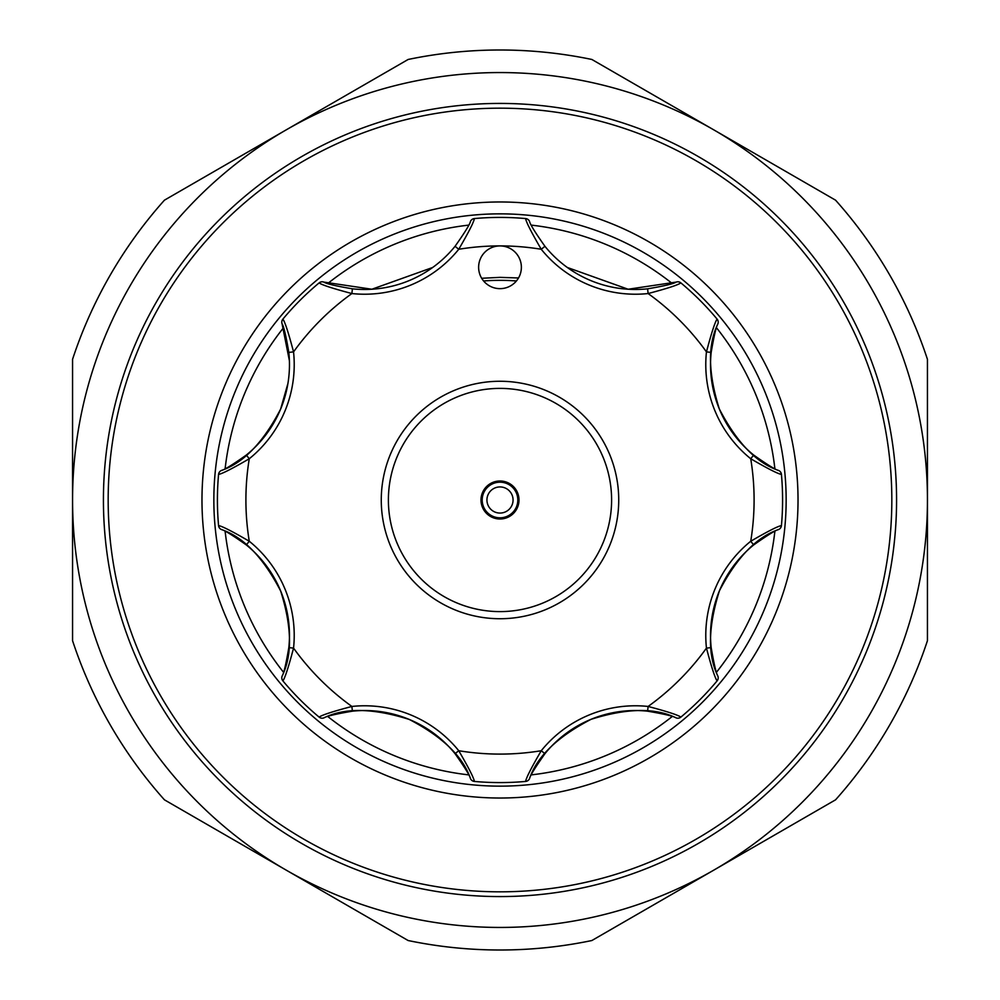 <?xml version="1.0" encoding="UTF-8"?>
<svg xmlns="http://www.w3.org/2000/svg" width="1000" height="1000" viewBox="0 0 1000 1000"><rect width="100%" height="100%" fill="white"/><g stroke="black" fill="none" stroke-linecap="round" stroke-linejoin="round"><path stroke-width="1.5" d="M457.388 396.85A111.613 111.613 0 0 0 396.85 542.612A111.613 111.613 0 0 0 542.612 603.15A111.613 111.613 0 0 0 603.15 457.388A111.613 111.613 0 0 0 457.388 396.85M545.337 609.738A118.737 118.737 0 0 1 390.262 545.337A118.737 118.737 0 0 1 454.663 390.262A118.737 118.737 0 0 1 609.738 454.663A118.737 118.737 0 0 1 545.337 609.738M492.75 482.438A19 19 0 0 1 517.562 492.75A19 19 0 0 1 507.25 517.562A19 19 0 0 1 482.438 507.25A19 19 0 0 1 492.75 482.438M506.8 516.462A17.812 17.812 0 0 1 483.537 506.8A17.812 17.812 0 0 1 493.2 483.537A17.812 17.812 0 0 1 516.462 493.2A17.812 17.812 0 0 1 506.8 516.462A17.812 17.812 0 0 0 516.462 493.2A17.812 17.812 0 0 0 493.2 483.537M246.3 455.062A116.363 116.363 0 0 0 280.613 409.125C263.25 442.5 243.5 462.962 221.337 470.487C224.262 469.913 232.575 464.762 246.3 455.062L249.275 458.75C232.162 468.7 221.925 473.913 218.575 474.375L218.925 472.987A4.75 4.75 0 0 1 221.337 470.487M480.25 259.1A21.375 21.375 0 0 0 491.825 287.025A21.375 21.375 0 0 0 519.75 275.462A21.375 21.375 0 0 0 500 245.912A21.375 21.375 0 0 0 480.25 259.1M287.913 383.537L280.613 409.125A116.363 116.363 0 0 0 288.825 352.388C286 335.838 283.75 326.325 282.087 323.825L289.4 360.712M483.575 280.963A219.662 219.662 0 0 1 516.425 280.963M481.675 278.275L500 277.362L518.513 277.975M408.125 59.475A450 450 0 0 1 591.875 59.475L713.725 129.825A427.438 427.438 0 0 0 72.562 500A427.438 427.438 0 0 0 713.725 870.175A427.438 427.438 0 0 0 713.725 129.825L835.562 200.175A450 450 0 0 1 927.438 359.312L927.438 640.688A450 450 0 0 1 835.562 799.825L591.875 940.525A450 450 0 0 1 408.125 940.525L164.438 799.825A450 450 0 0 1 72.562 640.688L72.562 359.312A450 450 0 0 1 164.438 200.175L408.125 59.475M500 108.175A391.825 391.825 0 0 1 891.825 500A391.825 391.825 0 0 1 500 891.825A391.825 391.825 0 0 1 108.175 500A391.825 391.825 0 0 1 500 108.175M500 213.85A286.15 286.15 0 0 1 786.15 500A286.15 286.15 0 0 1 500 786.15A286.15 286.15 0 0 1 213.85 500A286.15 286.15 0 0 1 500 213.85M531.325 774.875A276.65 276.65 0 0 0 672.212 716.513M716.513 672.212A276.65 276.65 0 0 0 774.875 531.325M774.875 468.675A276.65 276.65 0 0 0 716.513 327.788M672.212 283.488A276.65 276.65 0 0 0 531.325 225.125M468.675 225.125A276.65 276.65 0 0 0 327.788 283.488M283.488 327.788A276.65 276.65 0 0 0 225.125 468.675M225.125 531.325A276.65 276.65 0 0 0 283.488 672.212M327.788 716.513A276.65 276.65 0 0 0 468.675 774.875M432.65 267.488L371.863 289.237L323.825 282.087C326.3 283.75 335.812 285.988 352.388 288.825A116.363 116.363 0 0 0 455.062 246.3C464.75 232.6 469.9 224.275 470.487 221.337A4.75 4.75 0 0 1 474.375 218.575A282.587 282.587 0 0 1 525.625 218.575C526.087 221.925 531.3 232.162 541.25 249.275A254.088 254.088 0 0 0 458.75 249.275L455.062 246.3A116.363 116.363 0 0 1 352.388 288.825L351.887 293.55C332.738 288.475 321.812 284.925 319.125 282.887L318.712 283.225M529.513 221.337A4.75 4.75 0 0 0 525.625 218.575A4.75 4.75 0 0 1 529.513 221.337C530.087 224.262 535.237 232.575 544.938 246.3A116.363 116.363 0 0 0 647.613 288.825C664.163 286 673.675 283.75 676.175 282.087L628.138 289.237L567.35 267.488M781.475 474.9L781.425 474.375A282.587 282.587 0 0 1 781.425 525.625L781.475 525.1M681.287 283.225L680.875 282.887A282.587 282.587 0 0 1 717.113 319.125L716.775 318.712M676.175 282.087A4.75 4.75 0 0 1 680.875 282.887C678.162 284.938 667.237 288.488 648.112 293.55A121.112 121.112 0 0 1 541.25 249.275L544.938 246.3A116.363 116.363 0 0 0 647.613 288.825L648.112 293.55A254.088 254.088 0 0 1 706.45 351.887C711.525 332.738 715.075 321.812 717.113 319.125A4.75 4.75 0 0 1 717.913 323.825C716.25 326.3 714.013 335.812 711.175 352.388A116.363 116.363 0 0 0 753.7 455.062C767.4 464.75 775.725 469.9 778.662 470.487C756.525 463.013 736.737 442.5 719.325 408.95C708.062 373.15 707.588 344.775 717.913 323.825M470.487 221.337A4.75 4.75 0 0 1 474.375 218.575C473.9 221.95 468.688 232.188 458.75 249.275A121.112 121.112 0 0 1 351.887 293.55A254.088 254.088 0 0 0 293.55 351.887A121.112 121.112 0 0 1 249.275 458.75A254.088 254.088 0 0 0 249.275 541.25L246.3 544.938C232.6 535.25 224.275 530.1 221.337 529.513C243.475 536.987 263.263 557.5 280.675 591.05C291.938 626.85 292.413 655.225 282.087 676.175C283.75 673.7 285.988 664.188 288.825 647.613A116.363 116.363 0 0 0 246.3 544.938A116.363 116.363 0 0 1 288.825 647.613L293.55 648.112C288.475 667.262 284.925 678.188 282.887 680.875L283.225 681.287M283.225 318.712L282.887 319.125A282.587 282.587 0 0 1 319.125 282.887A4.75 4.75 0 0 1 323.825 282.087M282.887 319.125L282.15 320.337A4.75 4.75 0 0 1 282.887 319.125C284.938 321.838 288.488 332.762 293.55 351.887L288.825 352.388A116.363 116.363 0 0 1 280.613 409.125M218.525 525.1L218.575 525.625A282.587 282.587 0 0 1 218.575 474.375L218.525 474.9M221.337 529.513A4.75 4.75 0 0 1 218.575 525.625C221.95 526.1 232.188 531.312 249.275 541.25A121.112 121.112 0 0 1 293.55 648.112A254.088 254.088 0 0 0 351.887 706.45L352.388 711.175C335.838 714 326.325 716.25 323.825 717.913C344.762 707.537 373.25 708.062 409.3 719.463C442.575 736.812 462.962 756.55 470.487 778.662C469.913 775.738 464.762 767.425 455.062 753.7A116.363 116.363 0 0 0 352.388 711.175A116.363 116.363 0 0 1 455.062 753.7L458.75 750.725C468.7 767.837 473.913 778.075 474.375 781.425L474.9 781.475M318.712 716.775L319.125 717.113A282.587 282.587 0 0 1 282.887 680.875A4.75 4.75 0 0 1 282.087 676.175M323.825 717.913A4.75 4.75 0 0 1 319.125 717.113C321.838 715.062 332.762 711.513 351.887 706.45A121.112 121.112 0 0 1 458.75 750.725A254.088 254.088 0 0 0 541.25 750.725L544.938 753.7C535.25 767.4 530.1 775.725 529.513 778.662C536.987 756.525 557.5 736.737 591.05 719.325C626.85 708.062 655.225 707.588 676.175 717.913C673.7 716.25 664.188 714.013 647.613 711.175A116.363 116.363 0 0 0 544.938 753.7A116.363 116.363 0 0 1 647.613 711.175L648.112 706.45C667.262 711.525 678.188 715.075 680.875 717.113L681.287 716.775M525.1 781.475L525.625 781.425A282.587 282.587 0 0 1 474.375 781.425A4.75 4.75 0 0 1 470.487 778.662M529.513 778.662A4.75 4.75 0 0 1 525.625 781.425C526.1 778.05 531.312 767.812 541.25 750.725A121.112 121.112 0 0 1 648.112 706.45A254.088 254.088 0 0 0 706.45 648.112L711.175 647.613C714 664.163 716.25 673.675 717.913 676.175C707.537 655.238 708.062 626.75 719.463 590.7C736.812 557.425 756.55 537.038 778.662 529.513C775.738 530.087 767.425 535.237 753.7 544.938A116.363 116.363 0 0 0 711.175 647.613A116.363 116.363 0 0 1 753.7 544.938L750.725 541.25C767.837 531.3 778.075 526.087 781.425 525.625A4.75 4.75 0 0 1 778.662 529.513M716.775 681.287L717.113 680.875A282.587 282.587 0 0 1 680.875 717.113A4.75 4.75 0 0 1 676.175 717.913M717.913 676.175A4.75 4.75 0 0 1 717.113 680.875C715.062 678.162 711.513 667.237 706.45 648.112A121.112 121.112 0 0 1 750.725 541.25A254.088 254.088 0 0 0 750.725 458.75L753.7 455.062A116.363 116.363 0 0 1 711.175 352.388L706.45 351.887A121.112 121.112 0 0 0 750.725 458.75C767.812 468.688 778.05 473.9 781.425 474.375A282.587 282.587 0 0 1 781.425 525.625M218.575 474.375A4.75 4.75 0 0 1 218.925 472.987A4.75 4.75 0 0 0 218.575 474.375M282.087 323.825A4.75 4.75 0 0 1 282.15 320.337A4.75 4.75 0 0 0 282.087 323.825M778.662 470.487A4.75 4.75 0 0 1 781.425 474.375M495.012 487.925A13.062 13.062 0 0 0 487.925 504.988A13.062 13.062 0 0 0 504.988 512.075A13.062 13.062 0 0 0 512.075 495.012A13.062 13.062 0 0 0 495.012 487.925M500 896.575A396.575 396.575 0 0 1 103.425 500A396.575 396.575 0 0 1 500 103.425A396.575 396.575 0 0 1 896.575 500A396.575 396.575 0 0 1 500 896.575M500 798.025A298.025 298.025 0 0 1 201.975 500A298.025 298.025 0 0 1 500 201.975A298.025 298.025 0 0 1 798.025 500A298.025 298.025 0 0 1 500 798.025"/></g></svg>
